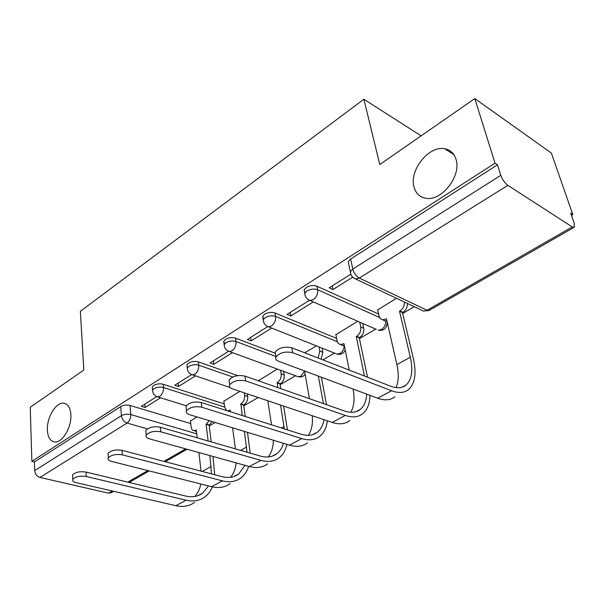 <?xml version="1.0" encoding="UTF-8"?>
<svg xmlns="http://www.w3.org/2000/svg" width="605" height="605" viewBox="0 0 605 605"><rect width="100%" height="100%" fill="white"/><g stroke="black" fill="none" stroke-linecap="round" stroke-linejoin="round"><path stroke-width="0.91" d="M70.868 414.606C71.836 427.054 62.323 443.064 54.715 441.968C50.291 441.287 47.84 437.362 47.371 430.185C46.6 417.752 55.947 402.083 63.608 403.157C67.881 403.792 70.301 407.611 70.868 414.606M456.004 159.312C461.751 175.866 441.34 201.722 425.716 198.236C419.719 197.124 415.832 193.418 414.054 187.126C408.874 170.58 428.801 145.268 444.72 148.754C450.354 149.828 454.121 153.352 456.004 159.312M224.243 403.943L163.206 384.273C159.818 383.434 156.65 383.812 153.693 385.408L152.248 386.928L152.392 388.455M237.735 375.622L198.334 361.873C194.923 360.966 191.664 361.351 188.556 363.038L186.96 364.732L187.157 366.448M275.343 353.237L235.534 338.157C232.108 337.166 228.758 337.56 225.476 339.344L223.706 341.235L224.667 343.806M336.607 338.392L275.003 312.989C271.569 311.908 268.121 312.309 264.657 314.199L262.691 316.324L263.644 319.047M378.609 314.033L316.959 286.241C313.519 285.061 309.964 285.469 306.304 287.481L304.103 289.863L305.056 292.752M209.262 425.943L215.191 422.494M243.739 405.894L258.154 397.508M280.145 384.719L295.558 375.758M322.881 359.869L334.505 353.101M359.423 338.611L375.75 329.12M402.696 313.45L414.274 306.712M571.453 215.304L572.791 214.525L570.704 213.141L574.183 223.147L574.379 227.193L572.224 226.928L507.845 185.349L359.332 278.066L427.077 310.267L572.224 226.928M474.804 98.577L495.026 163.184L31.861 461.335L30.25 407.256L83.83 370.048L80.367 311.318L363.885 99.243L379.796 164.545L474.804 98.577L551.352 153.073L572.791 214.525M113.634 491.313L111.358 492.621L108.552 493.158L39.968 477.443C36.867 476.392 35.105 474.123 34.682 470.63L34.417 461.94L120.728 406.56C123.541 405.048 126.626 404.677 129.999 405.448L190.734 423.568M34.417 461.94L31.861 461.335M350.923 274.488L350.318 271.751L352.806 269.081L500.789 175.321L497.484 164.802L495.026 163.184M500.789 175.321C502.392 179.67 504.744 183.012 507.845 185.349M350.703 274.262L329.173 287.844L332.931 289.545L332.205 285.931M396.457 298.288L377.686 309.873M309.359 300.345L287.05 314.418L290.831 315.984L290.203 312.43M357.774 321.285L335.873 334.701M267.728 326.609L247.407 339.428L251.196 340.872L250.667 337.371M228.546 351.323L210.033 363L213.83 364.331L213.384 360.89M277.355 369.095L259.159 380.258M191.611 374.624L174.739 385.264L178.528 386.497L178.165 383.109M239.898 391.367L223.888 401.206M421.125 135.853L363.885 99.243M156.74 396.615L141.358 406.326L145.139 407.46L144.837 404.125M332.931 289.545L352.685 277.143M196.912 416.913L190.454 421.072M497.484 164.802L350.658 259.023L348.185 261.708L348.767 264.453M290.831 315.984L313.269 301.895M316.4 345.886L304.738 352.813M251.196 340.872L271.63 328.039M213.83 364.331L232.433 352.654M178.528 386.497L195.468 375.864M145.139 407.46L160.559 397.78M292.654 352.685C285.416 351.172 279.843 352.586 275.948 356.92C275.139 358.78 275.971 360.209 278.444 361.208L377.626 398.203L391.609 390.754L292.654 352.685L291.814 347.792L390.603 386.187C397.061 388.599 402.249 388.206 406.152 385.014C411.839 379.615 413.223 370.351 410.311 357.23L399.512 311.227L399.943 310.978C403.089 308.792 404.541 305.805 404.314 302.001M275.653 355.15L275.146 352.034C279.034 347.678 284.592 346.264 291.814 347.792M399.512 311.227L402.491 312.603L413.344 358.508C416.611 373.126 415.068 383.434 408.715 389.446C404.412 392.94 398.718 393.379 391.609 390.754M407.286 303.407C407.52 307.204 406.068 310.184 402.922 312.354L402.491 312.603M377.603 309.503L379.199 316.589L380.386 318.684L382.693 319.856L386.482 318.843L396.857 364.611L410.311 357.23M387.011 321.179L383.668 320.295M394.883 396.744C390.512 400.26 384.757 400.752 377.626 398.203M395.957 387.608C398.65 381.747 398.952 374.079 396.857 364.611M245.638 380.893C238.604 379.539 233.296 380.832 229.703 384.772C228.94 386.542 229.832 387.896 232.388 388.833L332.16 422.426L345.266 415.446L245.638 380.893L244.942 376.098L344.396 410.961C350.923 413.155 356.254 412.61 360.368 409.335C364.195 406.099 366.32 401.032 366.728 394.135M229.424 382.7L229.053 379.985C232.63 376.03 237.931 374.737 244.942 376.098M364.46 376.03L356.239 336.509L356.64 336.274C359.839 333.99 361.208 330.89 360.746 326.972L359.725 322.14M356.239 336.509L359.249 337.779L367.515 377.217M362.72 323.448L363.749 328.265C364.21 332.175 362.849 335.268 359.657 337.545L359.249 337.779M335.805 334.346L337.197 341.333L338.331 343.459L340.562 344.616L343.965 343.685L349.266 370.124M344.404 345.871L341.848 345.145M369.973 395.352C369.761 403.694 367.379 409.797 362.834 413.639C358.304 417.223 352.443 417.821 345.266 415.446M349.849 420.49C345.251 424.09 339.36 424.74 332.16 422.426M350.802 412.277C354.122 406.447 354.878 398.695 353.063 389.038M201.775 407.203C194.946 406 189.872 407.188 186.544 410.772C185.826 412.459 186.771 413.744 189.403 414.622L289.477 445.159L301.789 438.602L201.775 407.203L201.215 402.507L301.048 434.208C307.627 436.197 313.065 435.524 317.36 432.189C320.809 429.384 323.017 425.209 323.985 419.673M186.287 408.451L186.022 406.084C189.342 402.476 194.402 401.289 201.215 402.507M309.465 398.718L304.557 370.948M323.403 403.603L318.351 376.098M318.101 358.009L319.811 351.089L319.032 346.937M322.057 348.14L322.836 352.291L321.134 359.188M321.406 377.233L326.488 404.685M327.365 420.808C326.481 427.765 323.94 432.953 319.735 436.371C315.001 440.024 309.019 440.765 301.789 438.602M307.522 442.815C302.734 446.482 296.722 447.261 289.477 445.159M308.308 435.335C311.651 430.405 312.982 423.871 312.286 415.733M160.771 431.804C154.131 430.722 149.269 431.826 146.176 435.108C145.495 436.712 146.501 437.929 149.185 438.754L249.343 466.546L260.929 460.367L160.771 431.804L160.325 427.198L260.294 456.064C266.903 457.872 272.431 457.085 276.886 453.697C279.971 451.254 282.157 447.798 283.435 443.314M145.949 432.583L145.767 430.51C148.853 427.213 153.7 426.109 160.325 427.198M277.733 387.593L277.324 382.625C280.183 380.56 281.461 377.633 281.166 373.86L280.576 370.275M276.969 382.836L280.017 383.918L280.788 388.667M283.616 371.387L284.206 374.964C284.509 378.73 283.231 381.649 280.372 383.706L280.017 383.918M259.114 379.94L259.295 381.135M271.532 424.839L267.811 400.76M284.327 428.9L280.546 405.048M283.616 406.084L287.435 429.883M286.952 444.388C285.643 450.241 283.049 454.703 279.177 457.766C274.277 461.464 268.189 462.333 260.929 460.367M267.667 463.831C262.721 467.552 256.611 468.452 249.343 466.546M268.265 456.964C271.554 452.729 273.241 447.148 273.324 440.228M122.346 454.847C115.888 453.886 111.222 454.915 108.333 457.924C107.69 459.452 108.741 460.602 111.479 461.373L211.531 486.685L222.451 480.869L122.346 454.847L122.006 450.339L221.922 476.642C228.539 478.29 234.135 477.398 238.718 473.98L244.995 465.336M108.151 455.232L108.023 453.417C110.896 450.392 115.563 449.364 122.006 450.339M242.166 415.514L240.911 403.906C243.618 401.932 244.859 399.096 244.632 395.39L244.269 392.834M240.571 404.102L243.626 405.1L245.237 416.49M247.316 393.863L247.679 396.411C247.914 400.109 246.674 402.938 243.966 404.904L243.626 405.1M223.842 400.903L224.667 407.157L226.709 410.606M227.578 410.878L230.218 410.152L230.437 411.786L227.692 410.893M235.413 448.88L232.585 427.803M247.037 452.23L244.397 431.403M247.49 432.348L250.183 453.137M248.632 466.342C247.067 471.318 244.496 475.182 240.934 477.935C235.889 481.678 229.726 482.654 222.451 480.869M230.066 483.66C224.992 487.418 218.806 488.424 211.531 486.685M230.482 477.307C233.659 473.617 235.557 468.814 236.177 462.886M86.273 476.49C79.981 475.628 75.489 476.589 72.789 479.364C72.192 480.816 73.273 481.905 76.056 482.624L175.836 505.704L186.151 500.206L86.273 476.49L86.023 472.074L185.712 496.055C192.329 497.56 197.986 496.584 202.675 493.128L208.536 485.928M72.645 476.536L72.57 474.94C75.262 472.157 79.747 471.197 86.023 472.074M208.128 441L206.108 424.241L209.232 420.679M206.108 424.241L209.164 425.164L211.213 441.892M212.287 421.609L209.164 425.164M190.416 420.777L191.112 426.926C191.43 429.164 192.398 430.412 193.993 430.662L196.292 429.981L197.2 437.846M201.041 471.144L198.894 452.548M211.485 473.897L209.897 455.595M212.99 456.457L214.677 474.736M212.302 486.874C210.593 491.131 208.097 494.504 204.815 496.985C199.65 500.758 193.434 501.832 186.151 500.206M194.545 502.4C189.35 506.181 183.118 507.285 175.836 505.704M194.772 496.486C197.805 493.249 199.816 489.074 200.807 483.977M152.717 391.745L152.558 390.202L154.003 388.682C156.967 387.094 160.143 386.716 163.539 387.548L224.659 407.097M163.206 384.273L163.539 387.548C163.637 391.337 162.374 394.248 159.758 396.29L157.655 396.88L156.491 396.472M187.558 369.799L187.338 368.059L188.934 366.365C192.057 364.686 195.317 364.301 198.735 365.208L232.774 376.998M198.334 361.873L198.735 365.208C198.894 369.065 197.593 372.067 194.825 374.208L192.496 374.858L191.119 374.329M224.455 346.567L224.168 344.616L225.945 342.725C229.227 340.948 232.585 340.554 236.018 341.538L275.88 356.534M235.534 338.157L236.018 341.538C236.245 345.478 234.899 348.571 231.972 350.824L229.378 351.535L227.752 350.839M263.606 321.951L263.236 319.758L265.209 317.648C268.68 315.757 272.137 315.356 275.577 316.43L337.318 341.727M275.003 312.989L275.577 316.43C275.888 320.438 274.496 323.63 271.388 326.012L268.491 326.791L266.571 325.883M305.223 295.822L304.746 293.357L306.954 290.975C310.622 288.978 314.184 288.562 317.625 289.734L379.539 317.466M316.959 286.241L317.625 289.734C318.033 293.818 316.589 297.115 313.292 299.626L310.04 300.488L307.786 299.309M129.999 405.448L130.74 414.554L196.731 433.808M147.408 428.862L127.065 423.069L39.968 477.443M108.552 493.158L112.296 491.003M127.776 482.117L147.87 470.577M163.91 461.373L185.674 448.872M387.253 322.261L387.117 322.926C386.678 328.507 383.736 330.935 378.284 330.224L381.528 329.498C384.394 327.547 385.816 324.787 385.786 321.21M376.37 329.392L310.04 300.488C306.811 299.256 305.049 296.881 304.746 293.357L304.103 289.863M335.525 353.509L337.166 354.167L340.07 353.494C342.642 351.777 344.011 349.236 344.185 345.886M296.919 376.249L298.325 376.771L300.935 376.159L304.572 371.031M350.658 259.023L352.806 269.081C353.97 273.195 356.148 276.19 359.332 278.066L355.687 279.003L353.017 277.453M120.728 406.56L121.431 415.673C124.259 414.175 127.36 413.797 130.74 414.554C130.786 418.297 129.561 421.133 127.065 423.069C123.904 421.821 122.021 419.348 121.431 415.673L34.682 470.63M573.933 227.45L429.542 310.221L423.455 311.053L421.216 309.994M402.922 312.354L399.943 310.978M386.587 319.327L386.058 319.085M359.657 337.545L356.64 336.274M363.749 328.265L360.746 326.972M344.048 344.116L343.564 343.912M322.836 352.291L319.811 351.089M280.372 383.706L277.324 382.625M281.401 427.969L284.002 426.54M284.206 374.964L281.166 373.86M243.966 404.904L240.911 403.906M240.586 450.37L246.59 447.072M247.679 396.411L244.632 395.39M230.255 410.47L229.877 410.349M209.489 424.975L206.426 424.052M202.176 471.446L211.205 466.485M262.691 316.324L263.236 319.758C263.508 323.267 265.262 325.603 268.491 326.791L337.166 354.167C340.933 354.901 343.617 353.517 345.236 350.008M223.706 341.235L224.168 344.616C224.417 348.094 226.157 350.401 229.378 351.535L298.325 376.771C301.093 377.376 303.377 376.582 305.17 374.382M186.96 364.732L187.338 368.059C187.558 371.508 189.282 373.777 192.496 374.858L230.142 387.548M152.248 386.928L152.558 390.202C152.755 393.621 154.457 395.844 157.655 396.88L186.204 405.766M348.185 261.708L350.318 271.751C350.658 275.305 352.443 277.718 355.687 279.003L423.455 311.053L429.058 310.516M129.115 482.442L149.216 470.917M165.256 461.728L187.021 449.25M444.72 148.754L453.833 154.608M63.608 403.157L65.832 403.792M275.948 356.92L275.146 352.034M385.688 321.195L382.693 319.856M401.939 387.253L406.152 385.014M229.703 384.772L229.053 379.985M343.579 345.848L340.562 344.616M355.974 411.672L360.368 409.335M186.544 410.772L186.022 406.084M312.808 434.609L317.36 432.189M146.176 435.108L145.767 430.51M272.205 456.185L276.886 453.697M108.333 457.924L108.023 453.417M233.931 476.521L238.718 473.98M72.789 479.364L72.57 474.94M196.451 431.388L193.993 430.662M197.797 495.722L202.675 493.128"/></g></svg>
